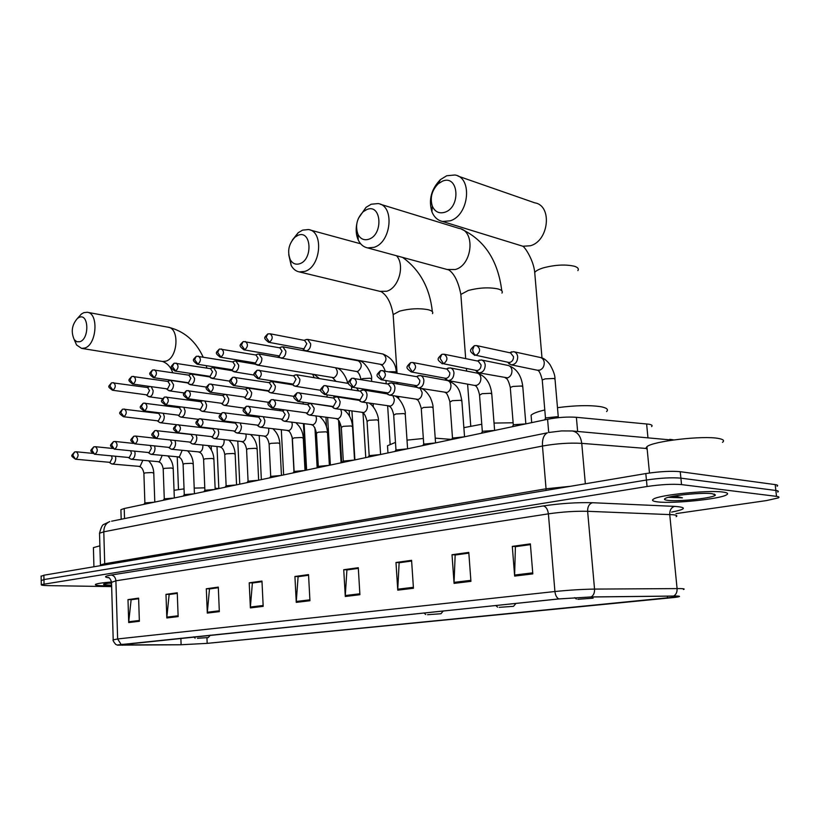 <?xml version="1.0" encoding="UTF-8"?>
<svg xmlns="http://www.w3.org/2000/svg" width="820" height="820" viewBox="0 0 820 820"><rect width="100%" height="100%" fill="white"/><g stroke="black" fill="none" stroke-linecap="round" stroke-linejoin="round"><path stroke-width="1.23" d="M120.919 510.296L120.899 509.712L124.209 508.523L547.586 419.286C557.774 417.339 567.368 416.673 576.378 417.298L648.876 424.207C651.859 424.76 652.761 425.559 651.603 426.595M777.053 486.26C778.293 485.522 777.668 484.968 775.187 484.61L680.241 471.695C671.098 470.854 659.618 471.479 645.811 473.57L43.87 575.22L41.123 576.327M675.987 513.617L766.515 500.569L778.364 497.894C779.615 497.197 779 496.684 776.509 496.356L681.543 484.61L680.897 478.152C671.744 477.353 660.254 477.988 646.437 480.028L43.962 579.555L41.205 580.632L43.962 579.555L646.437 480.028C660.254 477.988 671.744 477.353 680.897 478.152L775.843 490.473L680.897 478.152L680.241 471.695M777.708 492.072C778.959 491.354 778.334 490.821 775.843 490.473C778.334 490.821 778.959 491.354 777.708 492.072M722.881 492.051C708.172 489.888 659.188 494.921 653.53 499.072C651.346 500.415 652.822 501.358 657.947 501.922C673.24 503.828 719.847 499.103 726.53 494.86C728.734 493.589 727.514 492.656 722.881 492.051C708.172 489.888 659.188 494.921 653.53 499.072C651.346 500.415 652.822 501.358 657.947 501.922C673.24 503.828 719.847 499.103 726.53 494.86C728.734 493.589 727.514 492.656 722.881 492.051M111.366 582.015C102.295 582.743 96.996 583.543 95.479 584.404C94.689 585.234 98.062 585.726 105.595 585.88L111.623 585.88L105.595 585.88C98.062 585.726 94.689 585.234 95.479 584.404C96.996 583.543 102.295 582.743 111.366 582.015M675.67 596.068C678.796 596.13 679.698 596.355 678.365 596.745L207.173 643.351L181.117 644.745L117.885 644.909L559.107 598.928L590.728 596.991L675.67 596.068M676.182 596.017L591.169 596.939L558.748 598.918L117.547 645.145L180.789 644.776L207.501 643.341L675.137 597.39C680.62 596.601 680.969 596.14 676.182 596.017M681.543 484.61C672.39 483.861 660.899 484.497 647.062 486.496L41.287 584.629C40.795 585.183 43.152 585.511 48.349 585.624L111.643 586.607M207.306 613.083L206.312 588.77L218.294 587.11L219.34 611.638L207.306 613.083L207.337 612.243L219.309 610.787M166.829 617.962L165.978 594.356L177.253 592.788L178.145 616.599L166.829 617.962L166.86 617.142L178.114 615.779M128.709 622.554L127.992 599.615L138.611 598.139L139.369 621.273L128.709 622.554L128.74 621.755L139.349 620.473M345.292 596.478L343.734 569.726L358.289 567.717L359.908 594.715L345.292 596.478L345.292 595.545L359.857 593.782M397.761 590.154L395.978 562.489L411.578 560.326L413.444 588.268L397.761 590.154L397.761 589.191L413.382 587.304M454.075 583.379L452.015 554.73L468.794 552.403L470.926 581.349L454.075 583.379L454.054 582.374L470.854 580.345M514.653 576.081L512.295 546.376L530.366 543.875L532.816 573.887L514.653 576.081L514.622 575.045L532.733 572.852M250.377 607.907L249.208 582.825L261.969 581.052L263.179 606.359L250.377 607.907L250.387 607.025L263.138 605.488M296.266 602.372L294.923 576.491L308.535 574.605L309.939 600.732L296.266 602.372L296.276 601.47L309.888 599.83M209.992 588.862L218.315 587.673M169.648 594.438L177.274 593.342M131.63 599.686L138.631 598.672M347.413 569.89L358.33 568.332M399.637 562.684L411.619 560.972M455.654 554.945L468.835 553.069M515.893 546.632L530.427 544.572M252.898 582.938L262 581.636M298.603 576.634L308.566 575.209M294.923 576.491L298.603 576.583M308.566 575.261L298.101 576.706L296.276 601.47M249.208 582.825L252.888 582.897M262 581.688L252.386 583.01L250.387 607.025M512.295 546.376L515.882 546.571M530.427 544.624L515.401 546.694L514.622 575.045M452.015 554.73L455.654 554.894M468.845 553.131L455.161 555.017L454.054 582.374M395.978 562.489L399.637 562.633M411.63 561.024L399.135 562.756L397.761 589.191M343.734 569.726L347.413 569.838M358.33 568.383L346.911 569.961L345.292 595.545M127.992 599.615L131.63 599.645M138.631 598.723L131.128 599.758L128.74 621.755M165.978 594.356L169.637 594.397M177.274 593.383L169.145 594.51L166.86 617.142M206.312 588.77L209.992 588.822M218.325 587.714L209.489 588.934L207.337 612.243M722.471 442.339C724.716 440.658 723.424 439.376 718.617 438.485C703.304 435.297 652.648 441.191 646.929 446.695L645.914 448.202L647.195 449.473M668.228 497.34L682.455 497.832L674.573 495.997M712.149 493.681C702.976 492.389 673.609 495.095 666.537 497.853C663.349 499.052 663.851 499.892 668.054 500.384C679.298 501.84 714.743 497.883 715.389 495.034L712.149 493.681M682.455 497.832L670.483 496.787M442.523 181.148L438.208 183.782C431.812 190.342 429.854 197.794 432.304 206.117C434.918 211.847 439.1 213.887 444.829 212.257C461.168 207.245 458.646 174.25 442.523 181.148M450.098 220.836L442.533 221.472C437.675 220.385 434.139 217.177 431.935 211.857C428.388 199.834 431.238 189.071 440.463 179.58L446.736 175.746L454.885 174.998C472.976 177.479 469.019 215.486 450.098 220.836M577.844 599.297L593.106 598.169L577.844 599.297M606.595 411.558C608.686 409.487 606.8 407.878 600.957 406.73C589.898 405.029 575.404 405.346 557.477 407.673M544.787 409.969C537.582 411.66 533.01 413.403 531.083 415.197L531.329 418.179M366.878 209.51L363.291 211.652C356.843 218.315 355.06 225.848 357.94 234.264C360.41 238.979 364.018 240.639 368.774 239.235C383.575 234.725 381.495 203.216 366.878 209.51M358.391 218.376L366.017 207.357L371.214 204.231L378.122 203.565C394.881 205.605 391.417 242.464 373.992 247.332L367.585 247.896C363.506 247.056 360.4 244.442 358.268 240.055C356.198 235.473 355.675 230.235 356.69 224.352M499.277 607.343L513.535 606.318L499.277 607.343M513.135 422.782L494.04 423.069M481.77 424.247L463.864 427.661M298.111 235.278L295.097 237.062C288.712 243.745 287.092 251.289 290.26 259.673C292.545 263.599 295.682 264.952 299.669 263.753C313.148 259.684 311.426 229.518 298.111 235.278M292.351 240.034L298.172 232.726L302.549 230.143L308.453 229.538C323.982 231.219 320.917 266.961 304.835 271.41L299.361 271.922C295.897 271.256 293.17 269.093 291.172 265.434L288.722 254.641M427.568 614.703L440.945 613.749L427.568 614.703M451.574 439.417L435.215 438.146M423.335 438.495L407.007 440.135M395.476 442.38L387.501 445.742L387.634 447.904M79.253 317.33L77.582 318.273C71.873 324.72 70.776 331.833 74.261 339.644L76.834 341.735L79.899 341.714C89.564 338.885 88.847 313.086 79.253 317.33M77.808 318.027L81.375 314.05L83.804 312.666L87.217 312.266C98.933 313.035 96.77 344.841 84.757 348.039L81.6 348.377L76.567 344.994L74.21 339.562M197.466 638.288L208.26 637.56L197.466 638.288M217.013 446.705L218.827 488.587L215.127 488.207M204.774 487.838L194.207 488.105M184.049 488.874L174.035 490.309M303.133 348.726L304.589 350.447L306.926 350.755C309.386 349.679 310.647 347.393 310.708 343.898L307.613 339.377L305.665 339.746M269.503 342.186C272.886 339.131 273.05 336.313 270.026 333.76L267.699 334.006L266.151 337.409L269.503 342.186L268.581 342.268L303.164 348.736L304.087 348.664L306.813 343.703L304.589 340.433L270.169 333.791M278.585 356.023L280.02 357.704L282.234 357.991C284.612 356.946 285.832 354.711 285.893 351.267L282.89 346.798L281.045 347.147M243.94 349.832C238.353 345.456 239.614 345.374 243.048 341.725L241.48 345.087L244.811 349.761L243.94 349.832L279.394 355.952L282.039 351.083L279.866 347.854L243.56 341.55M255.491 364.059L258.361 364.982C260.657 363.977 261.836 361.774 261.908 358.381L258.987 353.973L257.254 354.301M220.149 357.151C214.625 352.825 215.834 352.846 219.237 349.176L217.659 352.487L220.969 357.079L220.149 357.151L255.532 362.993L258.095 358.217L255.983 355.029L219.75 349.002M232.583 370.917L235.268 371.747C237.492 370.763 238.64 368.61 238.722 365.269L235.873 360.913L234.243 361.22M197.159 364.213C191.665 359.929 192.895 360.031 196.226 356.382L194.637 359.652L197.938 364.152L197.159 364.213L232.449 369.799L234.94 365.115L232.89 361.958L196.749 356.208M210.412 377.548L212.933 378.297C215.086 377.333 216.203 375.222 216.275 371.931L213.518 367.627L211.98 367.913M174.937 371.04C169.494 366.806 170.683 367.001 173.983 363.342L172.395 366.571L175.664 370.978L174.937 371.04L210.115 376.39L212.534 371.788L210.545 368.672L174.506 363.168M188.938 383.965L191.306 384.631C193.387 383.698 194.473 381.618 194.555 378.389L191.87 374.125L190.414 374.402M153.432 377.651C148 373.428 149.26 373.684 152.469 370.076L150.87 373.254L154.119 377.589L153.432 377.651L188.498 382.766L190.855 378.245L188.907 375.17L152.991 369.902M168.131 390.166L170.355 390.771C172.374 389.859 173.43 387.819 173.522 384.631L170.909 380.418L169.525 380.675M132.614 384.047C127.223 379.855 128.484 380.203 131.651 376.595L130.042 379.732L133.27 383.985L132.614 384.047L167.567 388.946L169.853 384.508L167.957 381.464L132.163 376.421M147.959 396.173L150.06 396.716C152.018 395.834 153.043 393.825 153.135 390.689L151.259 386.743M149.916 386.548L149.281 386.763M112.453 390.238C107.153 386.169 108.24 386.978 111.479 382.909L109.87 386.005L113.078 390.187L112.453 390.238L147.272 394.933L149.496 390.566L147.661 387.553L112.002 382.735M293.078 385.082L295.015 386.21C298.049 385.984 299.679 383.709 299.915 379.383L296.758 374.781L294.769 375.201M257.798 378.614C252.14 374.289 253.257 374.115 256.926 370.363L255.286 373.858L258.638 378.553L257.798 378.614L293.324 384.129L296.03 379.24L293.755 375.909L257.459 370.199M268.878 391.796L270.672 392.811C273.593 392.585 275.161 390.351 275.387 386.117L272.332 381.566L270.457 381.966M233.464 385.513C227.775 381.013 229.005 381.238 232.572 377.415L230.912 380.859L234.253 385.451L233.464 385.513L268.929 390.771L271.543 385.984L269.329 382.694L233.105 377.241M245.467 398.284L247.138 399.196C249.946 398.961 251.463 396.767 251.689 392.626L248.716 388.137L246.953 388.506M209.951 392.185C204.385 387.891 205.502 387.993 209.049 384.221L207.388 387.614L210.699 392.124L209.951 392.185L245.344 397.208L247.876 392.503L245.733 389.254L209.592 384.057M222.814 404.547L224.372 405.367C227.078 405.131 228.544 402.979 228.77 398.92L226.289 394.574M187.237 398.633C181.681 394.358 182.85 394.533 186.324 390.802L184.643 394.154L187.944 398.571L187.237 398.633L222.527 403.419L224.998 398.807L222.907 395.588L186.857 390.638M225.5 394.461L224.219 394.83M200.89 410.594L202.345 411.343C204.959 411.097 206.363 408.995 206.589 405.008L204.918 401.103M165.271 404.865C159.879 400.806 160.74 401.431 164.338 397.167L162.657 400.467L165.937 404.813L165.271 404.865L200.459 409.436L202.847 404.906L200.818 401.728L164.881 396.993M179.662 416.447L181.015 417.124C183.526 416.878 184.889 414.807 185.115 410.912L183.823 407.345M144.012 410.892C138.672 406.874 139.523 407.591 143.08 403.317L141.388 406.577L144.638 410.84L144.012 410.892L179.088 415.258L181.404 410.81L179.436 407.673L143.613 403.153M159.08 422.115L160.341 422.731C162.77 422.484 164.092 420.445 164.308 416.621L163.282 413.362M123.43 416.724C118.111 412.726 119.013 413.495 122.498 409.272L120.796 412.491L124.025 416.683L123.43 416.724L158.383 420.906L160.638 416.529L158.732 413.434L123.031 409.108M558.738 417.626L557.272 416.703L545.802 417.903L545.403 418.548M507.734 362.214L511.116 364.818C515.257 364.654 517.451 362.01 517.707 356.895C517.328 353.963 515.964 352.221 513.607 351.678L510.06 352.59M508.472 362.368L510.019 362.368C512.346 361.497 513.505 359.601 513.515 356.69L510.552 352.918L477.004 345.671M505.417 377.979L505.714 378.04C507.365 378.532 508.882 381.679 510.286 387.47L513.023 386.425L521.674 386.015L522.811 386.968L525.845 423.878L513.607 424.719L513.228 425.313M475.661 370.343L478.911 372.833C482.867 372.659 484.968 370.066 485.214 365.084C484.856 362.184 483.533 360.462 481.248 359.939L477.957 360.769M476.287 370.466L477.691 370.445C479.925 369.605 481.053 367.76 481.063 364.9L478.193 361.169L444.368 354.281M494.552 430.469L482.611 431.269L482.252 431.832M444.819 378.153L447.935 380.541C451.717 380.357 453.726 377.825 453.972 372.957C453.624 370.086 452.343 368.395 450.118 367.883L447.074 368.641M445.321 378.245L446.603 378.225C448.755 377.405 449.842 375.591 449.852 372.792L447.074 369.113L413.024 362.563M464.438 436.814L452.414 438.106M415.115 385.666L418.118 387.962C421.736 387.768 423.663 385.287 423.899 380.541C423.571 377.692 422.331 376.021 420.168 375.529L417.329 376.226M381.228 379.742C375.796 375.56 375.714 375.468 380.47 370.712L378.83 374.555L382.263 379.68L381.228 379.742L416.683 385.697C418.753 384.908 419.799 383.135 419.83 380.388L417.134 376.759L381.013 370.548M435.399 442.933L423.643 444.163M386.876 393.497L389.397 395.107C392.862 394.902 394.717 392.472 394.943 387.839C394.625 385.021 393.415 383.37 391.324 382.899L388.68 383.545M352.374 387.245C347.024 383.165 346.911 383.135 351.595 378.379L349.925 382.171L353.348 387.183L352.374 387.245L387.87 392.903C389.869 392.134 390.884 390.402 390.904 387.696L388.29 384.119L352.139 378.225M407.396 448.837L395.896 450.006M359.375 400.56L361.712 401.995C365.033 401.779 366.806 399.412 367.032 394.881C366.735 392.083 365.566 390.463 363.526 390.002L361.056 390.597M324.597 394.471C319.318 390.505 319.195 390.433 323.787 385.769L322.096 389.51L325.509 394.41L324.597 394.471L360.103 399.842L363.034 394.748L360.503 391.212L324.341 385.615M380.377 454.536L369.113 455.654M332.838 407.366L335.001 408.637C338.188 408.421 339.9 406.095 340.126 401.667L338.168 397.454L336.712 396.849L334.416 397.392M297.834 401.431C291.992 396.9 293.037 396.87 297.004 392.893L295.292 396.572L298.685 401.38L297.834 401.431L333.32 406.546L336.169 401.544L333.709 398.059L297.547 392.729M354.271 460.04L343.242 461.096M307.223 413.905L309.222 415.053C312.287 414.828 313.937 412.542 314.152 408.206L310.852 403.46L308.689 403.963M272.025 408.145C266.274 403.819 267.258 403.645 271.174 399.75L269.452 403.378L272.824 408.093L272.025 408.145L307.479 413.003L310.237 408.093L307.848 404.66L271.728 399.596M329.056 465.35L318.232 466.375M282.469 420.219L284.325 421.244C287.277 421.008 288.855 418.774 289.07 414.53L287.01 410.266M247.117 414.612C241.418 410.338 242.412 410.246 246.256 406.371L244.514 409.949L247.876 414.561L247.117 414.612L282.521 419.235L285.196 414.428L282.88 411.035L246.81 406.218M282.367 410.963L283.843 410.318M304.661 470.495L294.052 471.469M258.546 426.308L260.268 427.23C263.107 426.984 264.635 424.791 264.85 420.639L263.322 416.796M223.071 420.865C217.423 416.621 218.427 416.621 222.199 412.767L220.447 416.293L223.788 420.814L223.071 420.865L258.413 425.262L261.006 420.547L258.751 417.195L222.753 412.614M281.075 475.467L270.661 476.399M235.401 432.181L237.011 433.011C239.737 432.765 241.213 430.613 241.418 426.543L240.239 423.069M199.844 426.902C194.289 422.843 195.221 422.72 198.963 418.948L197.2 422.423L200.521 426.861L199.844 426.902L235.104 431.094L237.615 426.461L235.432 423.151L199.516 418.784M258.238 480.274L248.019 481.176M213.005 437.849L214.502 438.608C217.136 438.362 218.561 436.24 218.766 432.263L217.833 429.106M177.397 432.734C171.872 428.696 172.835 428.665 176.505 424.914L174.732 428.337L178.032 432.693L177.397 432.734L212.554 436.732L214.994 432.181L212.882 428.911L177.058 424.75M236.119 484.938L226.084 485.799M191.326 443.343L192.72 444.02C195.262 443.774 196.636 441.693 196.841 437.788L196.093 434.918M155.677 438.382C150.275 434.395 151.013 435.051 154.785 430.684L153.012 434.067L156.282 438.341L155.677 438.382L190.732 442.185L193.11 437.716L191.05 434.487L155.339 430.531M214.696 489.458L204.836 490.278M170.324 448.642L171.626 449.257C174.076 449.011 175.398 446.972 175.603 443.138L174.998 440.535M135.238 443.804C138.108 441.027 138.221 438.444 135.566 436.055L133.773 436.271L131.979 439.612L134.675 443.845L169.607 447.464L171.913 443.077L170.375 440.022M193.92 493.835L184.233 494.634M149.968 453.778L151.188 454.341C153.545 454.095 154.837 452.086 155.031 448.325L154.539 445.957M114.861 449.093C117.649 446.357 117.762 443.815 115.189 441.467L113.426 441.683L111.633 444.973L114.328 449.134L149.137 452.589L151.372 448.273L150.285 445.506M173.778 498.078L164.246 498.847M130.226 458.759L131.364 459.261C133.65 459.015 134.9 457.047 135.095 453.357L134.695 451.205M95.13 454.218C97.836 451.523 97.949 449.011 95.448 446.705L93.716 446.92L91.922 450.17L94.618 454.249L129.293 457.55L131.466 453.306L130.636 450.795M154.221 502.199L144.853 502.947M111.079 463.577L112.145 464.038C114.359 463.792 115.558 461.855 115.763 458.226L115.435 456.279M76.004 459.179C78.638 456.525 78.74 454.054 76.311 451.779L74.61 451.994L72.816 455.202L75.522 459.21L110.054 462.357L112.166 458.185L111.51 455.899M108.517 583.102L111.387 583.358M111.53 582.764L104.017 583.953C102.582 584.619 104.734 585.019 110.444 585.142L111.602 585.152M99.876 545.833L93.418 547.627L93.429 548.313M110.69 583.348L108.681 583.082M647.933 437.47L646.611 423.909M577.628 431.433L576.378 417.298M548.713 432.488L547.586 419.286M124.527 518.578L124.209 508.523M645.811 473.57L647.062 486.496M775.187 484.61L776.509 496.356M43.87 575.22L44.054 583.901M647.103 448.53L581.749 443.364L585.347 483.779M549.092 432.458L561.556 430.92L572.257 430.971C577.567 431.945 580.724 436.076 581.749 443.364C569.449 442.677 556.349 443.569 542.471 446.039L546.058 488.792L570.679 486.26M111.633 521.192L547.442 432.816C543.783 434.702 542.122 439.12 542.471 446.039L103.791 531.821L104.714 563.75L546.058 488.792L545.976 490.432M100.46 565.513L99.527 533.226C101.024 527.557 102.438 524.636 103.761 524.441L109.777 521.571C105.882 523.211 103.894 526.635 103.791 531.821L99.527 533.226L99.538 533.902M100.45 565.667L100.419 564.939L104.714 563.75L104.509 564.98M572.257 430.971L672.533 440.094M667.541 598.221L667.336 596.14M121.093 644.387L117.639 638.954L554.925 591.527C569.018 590.092 582.22 589.283 594.541 589.088L680.108 588.576C683.982 588.668 685.089 588.986 683.439 589.508M676.151 516.661C677.75 515.76 676.623 515.103 672.748 514.724L587.622 511.301C575.374 511.014 562.294 511.864 548.395 513.853L115.897 580.796L111.52 582.374M673.702 596.017C676.131 594.551 677.258 592.06 677.084 588.555L669.735 514.529C669.643 510.132 671.272 507.416 674.624 506.381C687.17 507.313 686.166 509.23 671.611 512.1M108.845 577.793C103.761 577.106 104.54 576.204 111.171 575.056L543.301 505.94C546.048 506.637 547.739 509.271 548.395 513.853L554.925 591.527C555.365 595.197 556.636 597.667 558.748 598.918M113.211 639.907L117.639 638.954L115.897 580.796C115.528 577.372 113.949 575.466 111.171 575.056M543.301 505.94C560.726 503.377 577.126 502.311 592.481 502.721C589.16 503.818 587.54 506.678 587.622 511.301L594.541 589.088C594.705 592.788 593.588 595.402 591.169 596.939M592.481 502.721L674.624 506.381M122.539 645.248L122.508 644.264M181.117 644.745L180.861 638.206M207.173 643.351L206.947 637.745M534.947 275.13L534.722 272.476C535.901 270.805 538.791 269.257 543.404 267.843C555.212 264.768 565.544 264.245 574.41 266.254C577.854 267.361 579.012 268.816 577.885 270.62M520.331 245.457L522.883 246.246L530.325 245.764C548.939 241.039 552.598 205.482 534.763 202.837L457.97 176.074M461.024 296.707L460.85 294.441L468.292 290.454C479.146 287.646 489.038 287.133 497.955 288.927C501.655 289.972 502.988 291.366 501.953 293.088M447.136 269.483L455.264 269.524C472.504 265.188 475.692 230.604 459.087 228.411L380.326 204.241M393.292 316.52L393.159 314.593L399.586 311.139C409.61 308.556 419.092 308.074 428.019 309.673C431.945 310.657 433.431 311.969 432.488 313.63M379.957 291.356L386.651 291.254C398.766 288.158 405.223 265.024 396.49 255.737M172.712 372.649C170.796 367.063 167.403 363.342 162.555 361.476L165.753 361.189C177.93 358.268 179.867 328.051 167.967 327.18L87.586 312.338M268.581 342.268C262.912 337.696 264.214 337.758 267.699 334.006L268.222 333.832M396.296 372.967L394.963 371.737L389.49 371.726M305.655 350.847L382.561 364.705C386.958 360.708 387.081 357.151 382.919 354.014C391.519 357.571 395.957 363.639 396.244 372.229M244.811 349.761C248.091 346.747 248.255 343.99 245.313 341.479M371.706 381.259L371.573 379.137L370.22 378.235L362.86 378.573L360.964 379.404C359.929 374.658 358.442 372.024 356.495 371.481L357.95 371.337C362.214 367.401 362.327 363.885 358.289 360.81C364.838 359.908 372.987 375.816 371.552 378.727M220.969 357.079C224.147 354.117 224.301 351.401 221.451 348.93M257.224 365.074L334.109 377.753C337.891 374.709 338.332 371.378 335.421 367.739M197.938 364.152C201.013 361.231 201.166 358.555 198.399 356.126M314.193 377.702L312.83 374.514M175.664 370.978C178.647 368.108 178.801 365.474 176.115 363.086M291.746 384.683L291.746 384.057M154.119 377.589C157.02 374.76 157.163 372.178 154.56 369.82M133.27 383.985C136.089 381.208 136.222 378.655 133.691 376.339M113.078 390.187C115.815 387.44 115.948 384.928 113.488 382.653M258.638 378.553C262 375.509 262.154 372.71 259.089 370.127M351.595 389.756L351.606 387.05M234.253 385.451C237.513 382.468 237.656 379.711 234.684 377.179M326.893 396.993L327.241 394.881M210.699 392.124C213.856 389.192 213.999 386.476 211.119 383.985M302.898 403.922L303.41 402.261M187.944 398.571C190.998 395.681 191.142 393.016 188.344 390.566M279.569 410.564L280.173 409.293M165.937 404.813C168.899 401.964 169.033 399.34 166.327 396.931M256.885 416.939L257.511 416.017M144.638 410.84C147.528 408.042 147.651 405.449 145.017 403.081M234.766 423.069L235.391 422.443M124.025 416.683C126.833 413.915 126.956 411.373 124.404 409.036M474.472 355.296L474.852 355.388C469.286 351.083 469.122 350.611 474.206 345.794L472.658 349.832C473.068 352.805 474.226 354.64 476.133 355.316C480.53 351.862 480.725 348.623 476.697 345.599L474.739 345.64M558.287 417.011L555.037 379.424L553.971 378.461L545.156 378.871L542.245 379.978L542.297 380.582M537.346 370.22L539.796 370.138C542.799 368.836 544.285 366.314 544.255 362.573C543.875 359.703 542.512 358.002 540.175 357.458L514.037 351.77M508.748 362.43L476.133 355.316M442.103 363.772L442.4 363.834C436.865 359.508 436.732 359.273 441.703 354.435L440.114 358.412L443.589 363.762C447.833 360.369 448.007 357.192 444.112 354.23L442.246 354.281M478.911 372.833L507.662 377.876C510.552 376.616 511.987 374.156 511.967 370.476C511.598 367.637 510.286 365.956 508.01 365.423L481.596 360.011M476.512 370.507L443.589 363.762M513.299 424.914L510.327 388.024M412.327 371.88L411.209 371.942C405.767 367.77 405.613 367.534 410.482 362.727L408.872 366.642L412.327 371.88C416.416 368.549 416.591 365.423 412.819 362.532L411.025 362.573M494.614 430.459L491.785 394.215L490.585 393.292L482.078 393.692L479.546 395.199M474.667 385.441L476.727 385.328C479.515 384.108 480.899 381.689 480.889 378.082C480.54 375.263 479.259 373.602 477.045 373.1L450.395 367.934M382.263 379.68C386.22 376.401 386.384 373.346 382.745 370.507M464.54 436.793L461.896 401.205L460.635 400.303L452.281 400.693L449.883 402.118M418.118 387.962L446.931 392.503C449.626 391.324 450.969 388.957 450.959 385.41C450.621 382.622 449.38 380.982 447.228 380.49L420.383 375.57M353.348 387.183C357.171 383.965 357.325 380.962 353.799 378.174M435.553 442.902L433.083 407.94L431.761 407.058L423.54 407.448L421.285 408.78M389.397 395.107L418.22 399.432C420.814 398.274 422.105 395.957 422.115 392.472L420.117 388.311M325.509 394.41C329.209 391.253 329.353 388.301 325.94 385.564M407.591 448.796L405.285 414.438L403.911 413.577L395.834 413.967L393.692 415.217M361.712 401.995L390.525 406.105C393.026 404.977 394.276 402.702 394.287 399.279L392.913 395.691M298.685 401.38C302.262 398.264 302.395 395.363 299.095 392.678M380.603 454.485L378.45 420.711L377.026 419.871L369.082 420.25L367.053 421.429M335.001 408.637L363.783 412.542C366.202 411.445 367.421 409.221 367.442 405.859L366.448 402.733M272.824 408.093C276.279 405.029 276.412 402.179 273.224 399.545M354.547 459.979L352.538 426.769L351.052 425.949L343.242 426.318L341.325 427.435M309.222 415.053L337.973 418.764C340.31 417.698 341.489 415.514 341.51 412.204L340.771 409.498M247.876 414.561C251.227 411.558 251.35 408.76 248.255 406.166M329.363 465.288L327.498 432.622L325.96 431.822L318.273 432.191L316.448 433.247M284.325 421.244L313.025 424.77C315.28 423.735 316.428 421.593 316.458 418.333L315.905 415.996M223.788 420.814C227.027 417.862 227.15 415.104 224.157 412.552M305.009 470.424L303.277 438.28L301.698 437.501L294.124 437.87L292.402 438.854M260.268 427.23L288.896 430.592C291.09 429.577 292.197 427.466 292.238 424.268L291.828 422.249M200.521 426.861C203.667 423.94 203.78 421.234 200.879 418.733M281.455 475.385L279.835 443.753L278.216 442.995L270.764 443.353L269.124 444.296M237.011 433.011L265.567 436.209C267.679 435.225 268.755 433.155 268.796 429.998L268.499 428.276M178.032 432.693C181.076 429.823 181.199 427.158 178.381 424.698M258.659 480.192L257.152 449.053L255.491 448.314L248.142 448.673L246.594 449.555M214.502 438.608L242.976 441.652C245.026 440.688 246.072 438.659 246.123 435.553L245.897 434.087M156.282 438.341C159.244 435.522 159.357 432.898 156.62 430.469M236.57 484.845L235.176 454.188L233.474 453.47L226.248 453.819L224.762 454.659M192.72 444.02L221.103 446.92C223.091 445.977 224.106 443.979 224.157 440.924L224.003 439.704M134.675 443.845C129.293 439.879 130.062 440.596 133.773 436.271L134.316 436.117M215.178 489.355L213.887 459.159L212.144 458.462L205.02 458.81L203.606 459.6M171.626 449.257L199.906 452.035C201.833 451.113 202.817 449.145 202.878 446.141L202.765 445.127M114.328 449.134C108.968 445.178 109.788 445.957 113.426 441.683L113.97 441.519M194.432 493.722L193.243 463.987L191.47 463.3L184.449 463.638L183.096 464.397M151.188 454.341L179.354 456.986L182.173 450.375M94.618 454.249C89.329 450.344 90.108 451.205 93.716 446.92L94.259 446.756M174.322 497.965L173.215 468.661L171.411 467.994L164.482 468.333L163.2 469.05M131.364 459.261L159.428 461.783L162.196 455.448M75.522 459.21C70.274 455.325 71.043 456.268 74.61 451.994L75.163 451.84M154.796 502.086L153.781 473.202L151.946 472.545L145.119 472.884L143.889 473.56M112.145 464.038L140.087 466.447L142.803 460.368M121.196 519.255L120.899 509.712M672.656 439.725L673.671 439.93M41.113 575.978L41.287 584.629M672.082 439.622L669.735 439.346M678.365 596.745L678.314 596.212M117.393 645.114L115.671 644.376C113.416 641.547 112.586 639.969 113.201 639.651L111.51 581.882C110.269 578.736 109.162 577.29 108.199 577.526L108.445 577.608M714.117 494.019L715.389 495.034M646.929 446.695L649.481 472.996M432.304 206.117L431.935 211.857M438.208 183.782L440.463 179.58M541.989 357.971L534.722 272.476C533.779 261.037 525.569 247.845 522.883 246.246L442.533 221.472M531.083 415.197L531.698 422.638M576.378 599.082L574.717 597.657M501.778 290.792C498.017 260.575 484.589 240.034 461.496 229.18M357.94 234.264L358.268 240.055M363.291 211.652L366.017 207.357M465.678 358.627L460.85 294.441C458.441 282.09 454.464 273.931 448.919 269.975L367.585 247.896M513.72 606.082L515.964 603.407M497.617 607.159L495.741 605.508M470.752 426.021L467.605 384.149M466.621 371.081L466.426 368.539M432.355 311.661C429.813 287.984 419.912 269.893 402.63 257.408M290.26 259.673L291.172 265.434M295.097 237.062L298.172 232.726M397.044 373.1L393.159 314.593C391.181 303.103 387.183 295.456 381.197 291.654L299.361 271.922M441.109 613.544L443.312 610.951M387.501 445.742L387.962 452.937M425.744 614.528L423.981 612.96M360.667 243.796L310.021 229.969M398.756 398.858L398.612 396.624M397.772 384.016L397.679 382.612M206.865 368.077L206.261 365.699M203.083 356.915C195.56 340.884 183.987 330.993 168.356 327.252M74.261 339.644L76.567 344.994M77.582 318.273L81.375 314.05M162.555 361.476L81.6 348.377M211.396 450.067L211.222 446.059M208.352 637.447L210.412 635.141M195.129 638.185L193.694 636.873M178.483 489.56L177.243 456.976M175.347 407.13L175.306 406.207M397.956 398.089L397.854 396.501M397.013 383.883L396.921 382.489M302.59 348.633L304.589 350.447M381.034 364.859C382.366 365.054 383.75 367.083 385.164 370.937M390.125 444.143L387.655 406.033M386.21 383.76L385.994 380.572M382.919 354.014L307.818 339.418M304.107 340.341L306.475 339.429M373.325 406.884L373.131 403.778M372.352 391.447L372.29 390.545M356.495 371.481L281.024 358.073M277.99 355.921L280.02 357.704L258.987 353.973M358.289 360.81L282.89 346.798M279.415 347.772L281.813 346.85M336.446 367.924C341.817 368.385 348.039 380.685 347.444 383.288M349.505 416.17L349.176 410.738M254.21 362.973L256.26 364.726M332.736 377.897L336.046 381.372M341.735 462.675L339.295 421.152M255.553 354.947L257.972 354.025M314.634 374.822L319.452 378.584M326.503 426.871L325.96 417.4M254.272 375.099L234.192 371.829M231.209 369.789L233.29 371.511M318.426 467.595L318.365 466.488M255.696 364.285L235.873 360.913M232.47 361.897L234.909 360.964M305.962 470.219L303.451 423.796M229.907 381.177L211.919 378.368M208.946 376.38L211.058 378.071M232.306 370.691L213.518 367.627M210.145 368.61L212.605 367.678M206.537 387.122L190.342 384.703M187.401 382.766L189.522 384.426M209.602 376.903L191.87 374.125M188.538 375.109L191.009 374.176M184.09 392.944L169.443 390.843M166.522 388.946L168.674 390.576M187.626 382.93L170.909 380.418M167.598 381.402L170.088 380.47M162.503 398.622L149.189 396.788M146.298 394.933L148.451 396.542M230.051 441.283L230.01 440.401M147.323 387.511L149.814 386.568M356.464 387.921L358.791 390.935M365.761 457.611L363.004 412.942M320.845 390.33L295.015 386.21M291.94 384.098L293.949 385.83M354.896 459.907L351.954 411.148M348.541 383.473L296.758 374.781M293.252 375.827L295.63 374.842M333.433 395.855L334.468 397.362M341.069 462.818L338.568 420.219M294.154 396.388L270.672 392.811M267.627 390.75L269.667 392.462M330.368 465.073L327.651 417.636M292.812 384.846L272.332 381.566M268.858 382.612L271.266 381.628M310.79 403.358L331.977 406.607M317.166 467.861L314.941 427.896M268.611 402.323L247.138 399.196M244.114 397.187L246.195 398.868M306.618 470.085L304.117 423.889M268.027 391.089L248.716 388.137M245.282 389.182L247.712 388.198M293.97 471.602L292.135 436.855M244.124 408.114L224.372 405.367M221.379 403.409L223.481 405.059M283.628 474.923L281.321 429.905M222.486 395.527L224.926 394.543M220.652 413.772L202.345 411.343M199.373 409.426L201.494 411.056M261.354 479.618L259.222 435.707M200.418 401.677L202.632 400.785M198.204 419.317L181.015 417.124M178.063 415.258L180.205 416.857M239.758 484.169L237.8 441.303M179.057 407.622L180.759 406.935M177.007 424.76L160.341 422.731M157.419 420.906L159.582 422.474M158.362 413.382L159.592 412.89M540.667 357.571C543.557 357.991 546.632 360.298 549.902 364.49C553.387 370.599 555.078 375.375 554.986 378.83M545.484 418.118L542.245 379.978C540.79 374.033 539.273 370.804 537.725 370.302L511.116 364.818M507.764 362.225L509.415 364.141M545.802 417.903L544.531 419.932M509.743 352.743L511.762 351.78M508.4 365.505C516.62 368.518 521.407 375.478 522.76 386.404M475.6 370.332L477.312 372.218M513.607 424.719L512.336 426.718M477.435 361.015L479.515 360.031M477.363 373.161C485.614 376.031 490.411 382.878 491.744 393.692M482.324 431.463L479.505 394.676C478.173 389.039 476.635 385.974 474.903 385.492L447.935 380.541M444.665 378.122L446.439 379.978M411.209 371.942L445.496 378.276M482.611 431.269L481.35 433.257M446.357 368.979L448.509 367.975M447.474 380.531C459.671 385.195 460.02 392.431 461.855 400.713M414.879 385.625L416.714 387.44M445.219 392.657C446.449 392.339 447.997 395.322 449.852 401.626L452.476 437.767M452.742 437.593L451.492 439.54M416.457 376.636L418.661 375.621M421.593 388.567C424.504 389.572 427.435 392.626 430.397 397.71C432.294 402.282 433.175 405.541 433.052 407.478M386.189 392.841L388.065 394.625M416.601 399.576C417.892 399.248 419.44 402.159 421.255 408.319L423.714 443.856M416.457 387.265L391.324 382.899M423.96 443.681L422.71 445.608M387.655 384.006L389.91 382.981M395.158 396.06C401.523 398.981 406.064 411.65 405.254 414.008M358.535 399.791L360.462 401.544M388.987 406.248C390.935 406.71 392.493 409.559 393.661 414.787L395.957 449.719M387.204 393.897L363.526 390.002M396.193 449.555L394.953 451.461M359.898 391.109L362.194 390.084M369.277 403.173C375.714 407.079 378.942 418.087 378.43 420.311M331.854 406.505L333.822 408.227M362.337 412.685C363.824 412.501 365.392 415.279 367.032 421.029L369.164 455.377M359.15 400.355L336.712 396.849M369.389 455.223L368.149 457.109M333.135 397.966L335.462 396.931M344.103 409.99C349.074 413.895 351.882 419.358 352.518 426.39M306.106 412.972L308.115 414.664M336.6 418.897C338.178 418.784 339.746 421.5 341.304 427.056L343.293 460.85M343.498 460.707L342.268 462.572M307.305 404.578L309.673 403.532M319.667 416.519C324.443 420.629 327.047 425.877 327.477 432.263M281.239 419.215L283.279 420.885M311.723 424.904C313.394 424.852 314.962 427.517 316.428 432.888L318.283 466.139M318.478 465.996L317.258 467.841M295.958 422.802C300.561 427.066 303 432.119 303.256 437.952M257.213 425.252L259.274 426.892M287.666 430.715C289.439 430.746 291.008 433.36 292.381 438.526L294.103 471.254M294.288 471.121L293.068 472.935M258.269 417.134L260.042 416.355M272.978 428.839C277.109 432.652 279.394 437.521 279.825 443.446M233.977 431.084L236.068 432.693M264.399 436.332C266.582 436.763 268.15 439.315 269.103 443.989L270.713 476.194M270.887 476.071L269.667 477.865M234.981 423.089L236.221 422.556M250.684 434.672C254.6 438.413 256.752 443.107 257.142 448.765M211.498 436.722L213.61 438.31M241.869 441.775C244.083 442.195 245.651 444.696 246.574 449.268L248.06 480.981M248.224 480.868L247.015 482.642M212.441 428.86L213.19 428.542M229.057 440.289C232.788 443.958 234.817 448.499 235.166 453.911M189.738 442.185L191.88 443.743M220.047 447.033C222.292 447.453 223.87 449.903 224.752 454.382L226.125 485.624M226.279 485.512L225.08 487.264M208.085 445.711C211.632 449.309 213.559 453.706 213.876 458.903M168.664 447.464L170.826 449.001M198.901 452.138C201.177 452.558 202.745 454.956 203.596 459.343L204.877 490.124M205.02 490.011L203.821 491.744M135.566 436.055L154.908 438.218M187.718 450.959C191.111 454.485 192.946 458.739 193.233 463.741M148.246 452.589L150.419 454.095M178.401 457.088C180.707 457.498 182.265 459.856 183.085 464.151L184.264 494.48M184.408 494.378L183.219 496.09M115.189 441.467L133.229 443.384M167.957 456.033C171.196 459.487 172.948 463.618 173.215 468.435M128.453 457.55L130.646 459.036M158.516 461.885C160.843 462.285 162.401 464.602 163.19 468.825L164.277 498.703M164.41 498.611L163.231 500.302M95.448 446.705L112.504 448.448M148.758 460.942C151.864 464.325 153.545 468.333 153.781 472.986M109.255 462.357L111.458 463.823M139.215 466.539C141.563 466.939 143.121 469.204 143.889 473.345L144.884 502.814M145.007 502.721L143.828 504.392M76.311 451.779L92.537 453.368M93.418 547.627L93.931 566.764"/></g></svg>
